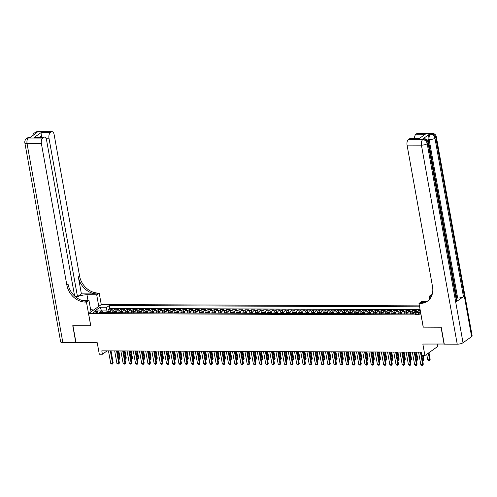<?xml version="1.0" encoding="UTF-8"?>
<svg xmlns="http://www.w3.org/2000/svg" width="497" height="497" viewBox="0 0 497 497"><rect width="100%" height="100%" fill="white"/><g stroke="black" fill="none" stroke-linecap="round" stroke-linejoin="round"><path stroke-width="0.75" d="M94.411 313.004A2.305 0.677 -10.2 0 0 96.716 312.613A2.305 0.677 -10.2 0 0 97.779 311.818A2.305 0.677 -10.2 0 0 96.611 311.445A2.305 0.677 -10.2 0 0 94.306 311.836A2.305 0.677 -10.2 0 0 93.243 312.632A2.305 0.677 -10.2 0 0 94.411 313.004M419.437 305.866L101.326 304.562L88.59 313.595L421.071 314.918M437.211 344.117L437.646 346.533L424.91 355.566L421.81 355.554L421.201 352.168L101.798 350.857L102.407 354.243L107.147 350.882M88.59 313.595L90.783 325.783L72.947 325.709L75.998 342.632L97.238 342.719L99.307 354.231L102.407 354.243M444.25 344.03L422.841 344.054L424.91 355.566M423.264 327.107L441.038 327.219L444.082 344.141M420.226 310.495L418.741 310.488L419.064 312.278M414.1 313.228A2.876 1.46 -89.8 0 1 415.001 311.364L416.262 310.476L412.541 310.457L412.895 312.439M407.832 313.949A2.876 1.46 90.2 0 1 408.801 311.339L410.056 310.451L406.335 310.432L406.695 312.414M401.626 313.924A2.876 1.46 90.2 0 1 402.601 311.315L403.856 310.426L400.135 310.408L400.489 312.389M395.426 313.899A2.876 1.46 90.2 0 1 396.395 311.29L397.656 310.401L393.935 310.383L394.289 312.364M389.226 313.874A2.876 1.46 90.2 0 1 390.195 311.265L391.45 310.377L387.728 310.358L388.089 312.34M383.019 313.843A2.876 1.46 90.2 0 1 383.995 311.24L385.25 310.345L381.528 310.333L381.882 312.315M376.819 313.818A2.876 1.46 90.2 0 1 377.795 311.215L379.049 310.321L375.328 310.308L375.682 312.29M370.619 313.793A2.876 1.46 90.2 0 1 371.588 311.19L372.843 310.296L369.122 310.283L369.482 312.265M364.413 313.769A2.876 1.46 90.2 0 1 365.388 311.165L366.643 310.271L362.922 310.258L363.282 312.234M358.213 313.744A2.876 1.46 90.2 0 1 359.188 311.134L360.443 310.246L356.722 310.234L357.076 312.209M352.013 313.719A2.876 1.46 90.2 0 1 352.982 311.11L354.243 310.221L350.522 310.203L350.876 312.184M345.813 313.694A2.876 1.46 90.2 0 1 346.782 311.085L348.037 310.196L344.315 310.178L344.676 312.159M339.606 313.669A2.876 1.46 90.2 0 1 340.582 311.06L341.837 310.171L338.115 310.153L338.469 312.135M333.406 313.644A2.876 1.46 90.2 0 1 334.375 311.035L335.637 310.147L331.915 310.128L332.269 312.11M327.206 313.619A2.876 1.46 90.2 0 1 328.175 311.01L329.43 310.122L325.709 310.103L326.069 312.085M321 313.595A2.876 1.46 90.2 0 1 321.975 310.985L323.23 310.091L319.509 310.078L319.863 312.06M314.8 313.564A2.876 1.46 90.2 0 1 315.769 310.96L317.03 310.066L313.309 310.053L313.663 312.035M308.6 313.539A2.876 1.46 90.2 0 1 309.569 310.936L310.824 310.041L307.103 310.029L307.463 312.01M302.393 313.514A2.876 1.46 90.2 0 1 303.369 310.911L304.624 310.016L300.902 310.004L301.257 311.986M296.193 313.489A2.876 1.46 90.2 0 1 297.169 310.886L298.424 309.991L294.702 309.979L295.056 311.954M289.993 313.464A2.876 1.46 90.2 0 1 290.962 310.855L292.217 309.966L288.502 309.954L288.856 311.93M283.793 313.439A2.876 1.46 90.2 0 1 284.762 310.83L286.017 309.942L282.296 309.923L282.656 311.905M277.587 313.414A2.876 1.46 90.2 0 1 278.562 310.805L279.817 309.917L276.096 309.898L276.45 311.88M271.387 313.39A2.876 1.46 90.2 0 1 272.356 310.78L273.617 309.892L269.896 309.873L270.25 311.855M265.187 313.365A2.876 1.46 90.2 0 1 266.156 310.755L267.411 309.867L263.69 309.848L264.05 311.83M258.98 313.34A2.876 1.46 90.2 0 1 259.956 310.731L261.211 309.836L257.489 309.824L257.844 311.805M252.78 313.309A2.876 1.46 90.2 0 1 253.75 310.706L255.011 309.811L251.289 309.799L251.644 311.781M246.58 313.284A2.876 1.46 90.2 0 1 247.549 310.681L248.804 309.786L245.083 309.774L245.443 311.756M240.374 313.259A2.876 1.46 90.2 0 1 241.349 310.656L242.604 309.761L238.883 309.749L239.237 311.731M234.174 313.234A2.876 1.46 90.2 0 1 235.149 310.631L236.404 309.737L232.683 309.724L233.037 311.7M227.974 313.209A2.876 1.46 90.2 0 1 228.943 310.6L230.198 309.712L226.477 309.699L226.837 311.675M221.768 313.185A2.876 1.46 90.2 0 1 222.743 310.575L223.998 309.687L220.277 309.668L220.637 311.65M215.568 313.16A2.876 1.46 90.2 0 1 216.543 310.55L217.798 309.662L214.077 309.643L214.431 311.625M209.367 313.135A2.876 1.46 90.2 0 1 210.337 310.526L211.598 309.637L207.876 309.619L208.231 311.6M203.167 313.11A2.876 1.46 90.2 0 1 204.137 310.501L205.391 309.612L201.67 309.594L202.03 311.576M196.961 313.085A2.876 1.46 90.2 0 1 197.936 310.476L199.191 309.588L195.47 309.569L195.824 311.551M190.761 313.06A2.876 1.46 90.2 0 1 191.73 310.451L192.991 309.556L189.27 309.544L189.624 311.526M184.561 313.029A2.876 1.46 90.2 0 1 185.53 310.426L186.785 309.532L183.064 309.519L183.424 311.501M178.355 313.004A2.876 1.46 90.2 0 1 179.33 310.401L180.585 309.507L176.864 309.494L177.218 311.476M172.155 312.98A2.876 1.46 90.2 0 1 173.124 310.377L174.385 309.482L170.664 309.469L171.018 311.451M165.955 312.955A2.876 1.46 90.2 0 1 166.924 310.352L168.179 309.457L164.457 309.445L164.818 311.42M159.748 312.93A2.876 1.46 90.2 0 1 160.724 310.321L161.979 309.432L158.257 309.414L158.611 311.395M153.548 312.905A2.876 1.46 90.2 0 1 154.524 310.296L155.778 309.407L152.057 309.389L152.411 311.37M147.348 312.88A2.876 1.46 90.2 0 1 148.317 310.271L149.572 309.382L145.851 309.364L146.211 311.346M141.142 312.855A2.876 1.46 90.2 0 1 142.117 310.246L143.372 309.358L139.651 309.339L140.011 311.321M134.942 312.83A2.876 1.46 90.2 0 1 135.917 310.221L137.172 309.333L133.451 309.314L133.805 311.296M128.742 312.806A2.876 1.46 90.2 0 1 129.711 310.196L130.972 309.302L127.251 309.289L127.605 311.271M122.542 312.775A2.876 1.46 90.2 0 1 123.511 310.171L124.766 309.277L121.044 309.264L121.405 311.246M116.335 312.75A2.876 1.46 90.2 0 1 117.311 310.147L118.566 309.252L114.844 309.24L115.198 311.221M420.717 312.955A2.23 0.659 -10.2 0 0 419.766 312.793L418.399 312.787A2.23 0.659 -10.2 0 0 416.169 313.172A2.23 0.659 -10.2 0 0 415.138 313.942A2.23 0.659 -10.2 0 0 416.262 314.303L417.629 314.309A2.23 0.659 -10.2 0 0 420.797 313.402M103.5 312.7L101.643 310.973L99.232 312.681L413.05 313.967L415.461 312.259L420.592 312.284M101.643 310.973L94.821 310.942L100.052 307.233L106.874 307.264L109.284 305.549L419.611 306.823M416.846 312.265A2.876 1.46 -89.8 0 1 417.486 311.377L418.741 310.488M420.127 309.668L109.794 308.395L108.644 309.215L108.998 311.197M110.135 312.725A2.876 1.46 90.2 0 1 111.104 310.122L112.365 309.227L108.644 309.215M112.614 312.737A2.876 1.46 -89.8 0 1 113.589 310.128L114.844 309.24M118.82 312.762A2.876 1.46 -89.8 0 1 119.789 310.153L121.044 309.264M125.02 312.787A2.876 1.46 -89.8 0 1 125.99 310.178L127.251 309.289M131.22 312.812A2.876 1.46 -89.8 0 1 132.196 310.209L133.451 309.314M137.427 312.837A2.876 1.46 -89.8 0 1 138.396 310.234L139.651 309.339M143.627 312.861A2.876 1.46 -89.8 0 1 144.596 310.258L145.851 309.364M149.827 312.886A2.876 1.46 -89.8 0 1 150.802 310.283L152.057 309.389M156.027 312.917A2.876 1.46 -89.8 0 1 157.002 310.308L158.257 309.414M162.233 312.942A2.876 1.46 -89.8 0 1 163.202 310.333L164.457 309.445M168.433 312.967A2.876 1.46 -89.8 0 1 169.402 310.358L170.664 309.469M174.633 312.992A2.876 1.46 -89.8 0 1 175.609 310.383L176.864 309.494M180.84 313.017A2.876 1.46 -89.8 0 1 181.809 310.408L183.064 309.519M187.04 313.042A2.876 1.46 -89.8 0 1 188.009 310.432L189.27 309.544M193.24 313.067A2.876 1.46 -89.8 0 1 194.215 310.463L195.47 309.569M199.446 313.091A2.876 1.46 -89.8 0 1 200.415 310.488L201.67 309.594M205.646 313.116A2.876 1.46 -89.8 0 1 206.615 310.513L207.876 309.619M211.846 313.141A2.876 1.46 -89.8 0 1 212.822 310.538L214.077 309.643M218.046 313.172A2.876 1.46 -89.8 0 1 219.022 310.563L220.277 309.668M224.253 313.197A2.876 1.46 -89.8 0 1 225.222 310.588L226.477 309.699M230.453 313.222A2.876 1.46 -89.8 0 1 231.428 310.613L232.683 309.724M236.653 313.247A2.876 1.46 -89.8 0 1 237.628 310.637L238.883 309.749M242.859 313.272A2.876 1.46 -89.8 0 1 243.828 310.662L245.083 309.774M249.059 313.296A2.876 1.46 -89.8 0 1 250.028 310.687L251.289 309.799M255.259 313.321A2.876 1.46 -89.8 0 1 256.235 310.712L257.489 309.824M261.465 313.346A2.876 1.46 -89.8 0 1 262.435 310.743L263.69 309.848M267.666 313.371A2.876 1.46 -89.8 0 1 268.635 310.768L269.896 309.873M273.866 313.396A2.876 1.46 -89.8 0 1 274.841 310.793L276.096 309.898M280.072 313.421A2.876 1.46 -89.8 0 1 281.041 310.818L282.296 309.923M286.272 313.452A2.876 1.46 -89.8 0 1 287.241 310.842L288.502 309.954M292.472 313.477A2.876 1.46 -89.8 0 1 293.447 310.867L294.702 309.979M298.672 313.501A2.876 1.46 -89.8 0 1 299.648 310.892L300.902 310.004M304.878 313.526A2.876 1.46 -89.8 0 1 305.848 310.917L307.103 310.029M311.079 313.551A2.876 1.46 -89.8 0 1 312.054 310.942L313.309 310.053M317.279 313.576A2.876 1.46 -89.8 0 1 318.254 310.967L319.509 310.078M323.485 313.601A2.876 1.46 -89.8 0 1 324.454 310.998L325.709 310.103M329.685 313.626A2.876 1.46 -89.8 0 1 330.654 311.023L331.915 310.128M335.885 313.65A2.876 1.46 -89.8 0 1 336.86 311.047L338.115 310.153M342.091 313.675A2.876 1.46 -89.8 0 1 343.06 311.072L344.315 310.178M348.291 313.706A2.876 1.46 -89.8 0 1 349.261 311.097L350.522 310.203M354.491 313.731A2.876 1.46 -89.8 0 1 355.467 311.122L356.722 310.234M360.698 313.756A2.876 1.46 -89.8 0 1 361.667 311.147L362.922 310.258M366.898 313.781A2.876 1.46 -89.8 0 1 367.867 311.172L369.122 310.283M373.098 313.806A2.876 1.46 -89.8 0 1 374.073 311.197L375.328 310.308M379.298 313.831A2.876 1.46 -89.8 0 1 380.273 311.221L381.528 310.333M385.504 313.855A2.876 1.46 -89.8 0 1 386.473 311.252L387.728 310.358M391.704 313.88A2.876 1.46 -89.8 0 1 392.673 311.277L393.935 310.383M397.904 313.905A2.876 1.46 -89.8 0 1 398.88 311.302L400.135 310.408M404.111 313.93A2.876 1.46 -89.8 0 1 405.08 311.327L406.335 310.432M410.311 313.955A2.876 1.46 -89.8 0 1 411.28 311.352L412.541 310.457M420.586 312.234L419.803 312.234L420.251 310.383M423.208 327.144L421.015 314.961M106.302 312.712L105.985 310.948L101.643 310.929L100.052 307.233M109.794 308.395L109.284 305.549M106.874 307.264L105.985 310.948M420.431 352.162L422.68 364.649L423.295 364.208L422.63 365.345L421.698 365.338L420.816 364.643L418.573 352.156M421.133 352.168L423.295 364.208M420.816 364.643L422.68 364.649L422.63 365.345M426.718 354.286L427.7 359.76L429.563 359.766L428.364 353.112M430.178 359.325L429.514 360.462L430.178 359.325L428.986 352.677M429.514 360.462L428.582 360.455L427.7 359.76M90.647 309.743L92.287 309.749L92.355 310.923M92.485 310.83L92.287 309.749M456.569 301.517L428.066 143.099A4.318 1.267 -10.2 0 0 428.594 142.322L457.097 300.735A4.318 1.267 169.8 0 1 456.569 301.517L463.452 296.634A4.318 1.267 169.8 0 1 457.669 298.082L456.737 298.082L443.56 224.837M443.013 221.799L442.883 221.084M442.442 218.649L442.237 217.512M442.131 216.903L441.678 214.387M441.541 213.642L441.361 212.617M441.013 210.691L428.234 139.663A4.318 2.193 -89.8 0 1 429.563 134.134L422.68 139.023A4.318 2.193 -89.8 0 1 423.432 138.762L424.363 138.769A4.318 2.193 90.2 0 0 423.612 139.023L422.68 139.023M441.224 327.219L423.27 327.144L419.002 303.45L420.058 303.456A17.991 14.575 -125.4 0 0 427.426 301.207A17.991 14.575 -125.4 0 0 432.52 286.595L407.062 145.105A4.318 2.193 -89.8 0 1 408.397 139.576L422.754 139.632L423.612 139.023A4.318 3.498 -125.4 0 1 428.066 143.099L427.203 143.714L463.018 342.75A4.318 1.267 169.8 0 1 457.228 344.197L444.268 344.141L441.224 327.219M419.002 303.45L421.499 301.679L426.115 301.698M431.874 295.299L431.558 295.299A17.991 14.575 -125.4 0 0 431.874 295.299M431.508 296.193L429.246 296.187L432.166 294.417M418.716 138.893L425.289 134.227L418.716 138.893L409.41 138.856L408.397 139.576M409.41 138.856A4.318 2.193 -89.8 0 1 410.162 138.601L418.573 138.632M471.622 336.643L435.807 137.607A4.318 1.267 -10.2 0 0 436.335 136.83L472.15 335.86A4.318 1.267 169.8 0 1 471.622 336.643L463.018 342.75M429.756 299.026L429.246 296.187M414.529 138.62A4.318 2.193 -89.8 0 1 415.983 134.19L425.289 134.227M429.563 134.134L431.359 133.531L417.002 133.469L415.983 134.19M417.002 133.469A4.318 2.193 -89.8 0 1 417.747 133.215L432.104 133.277A4.318 2.193 90.2 0 0 431.359 133.531A4.318 3.498 -125.4 0 1 435.807 137.607L434.95 138.216L463.452 296.634M420.058 303.456L421.301 302.574A17.991 14.575 -125.4 0 0 428.029 300.747M443.119 221.799L443.454 224.911M442.287 218.431L442.777 221.159M442.013 216.903L442.349 217.512M441.479 213.94L441.584 214.536M440.311 210.343L441.299 211.517L441.305 212.952M75.973 342.514L62.846 342.582L27.037 143.546A4.318 1.267 -10.2 0 1 24.85 142.844A4.318 4.318 0 0 1 26.602 138.557A4.318 3.498 54.6 0 1 28.366 138.017L42.73 138.073A4.318 2.193 90.2 0 0 41.394 143.602L27.037 143.546A4.318 2.193 -89.8 0 1 28.366 138.017L30.162 137.408L37.045 132.525L36.113 132.525L36.971 131.91A4.318 2.193 -89.8 0 1 37.722 131.655L52.079 131.717A4.318 2.193 90.2 0 0 51.334 131.972L36.971 131.91A4.318 3.498 -125.4 0 0 35.206 132.45A4.318 4.318 0 0 1 37.722 131.655M75.811 342.632L72.761 325.709L90.771 325.74M98.773 306.369L96.698 294.82L86.987 294.783A8.095 2.379 -10.2 0 0 76.246 297.423M96.698 294.82L99.189 293.05L98.133 293.05A17.991 14.575 54.6 0 1 79.588 276.059L54.13 134.569A4.318 2.193 90.2 0 0 52.079 131.717M81.39 293.864L96.896 293.926A17.991 14.575 54.6 0 1 78.346 276.941L81.39 293.864L77.482 296.634L75.264 296.628M90.721 325.783L86.453 302.089L85.403 302.083A17.991 14.575 54.6 0 1 66.853 285.092L41.394 143.602M86.453 302.089L88.951 300.318L81.496 300.287M74.625 296.057L46.538 139.955A4.318 2.193 90.2 0 0 44.488 137.097L34.436 137.315L41.015 132.656L50.315 132.693L51.334 131.972M50.315 132.693A4.318 2.193 90.2 0 0 48.979 138.216L45.948 138.203M77.482 296.634L48.979 138.216M62.846 342.582A4.318 1.267 169.8 0 1 60.665 341.88L24.85 142.844M91.026 311.868L88.951 300.318M101.27 304.599L99.189 293.05M44.488 137.097A4.318 2.193 90.2 0 0 43.742 137.358L34.436 137.315M42.73 138.073L43.742 137.358M41.419 137.085A4.318 2.193 -89.8 0 1 41.45 135.961L39.872 137.079M85.403 302.083L86.64 301.201A17.991 14.575 54.6 0 1 68.089 284.216L66.853 285.092M41.015 132.656L41.45 135.961M92.33 309.96L93.709 309.966M93.156 310.352L92.399 310.352M414.231 352.137L416.474 364.624L417.095 364.183L416.43 365.32L415.498 365.314L414.616 364.618L412.367 352.131M414.927 352.143L417.095 364.183M414.616 364.618L416.474 364.624L416.43 365.32M408.031 352.112L410.273 364.599L410.895 364.158L410.224 365.295L409.298 365.289L408.416 364.593L406.167 352.106M408.727 352.118L410.895 364.158M408.416 364.593L410.273 364.599L410.224 365.295M401.824 352.087L404.073 364.574L404.695 364.133L404.024 365.27L403.092 365.264L402.21 364.562L399.967 352.081M402.527 352.093L404.695 364.133M402.21 364.562L404.073 364.574L404.024 365.27M395.624 352.062L397.873 364.549L398.488 364.108L397.923 365.171L396.892 365.239L396.01 364.537L393.761 352.056M396.32 352.062L398.488 364.108M396.01 364.537L397.873 364.549L397.824 365.239M414.293 312.445L411.528 312.924A1.907 0.969 90.2 0 0 410.976 313.961M412.901 313.967A1.907 0.969 -89.8 0 1 413.206 313.203L412.46 313.197A1.907 0.969 90.2 0 0 412.156 313.967M422.493 359.735L423.357 359.741L422.605 355.554M423.978 359.3L423.314 360.437L423.357 359.741L423.978 359.3L423.307 355.56M423.314 360.437L422.618 360.431M408.087 312.42L405.322 312.899A1.907 0.969 90.2 0 0 404.775 313.936M406.701 313.942A1.907 0.969 -89.8 0 1 407.006 313.178L406.26 313.172A1.907 0.969 90.2 0 0 405.956 313.942M416.293 359.71L417.157 359.716L415.796 352.143M417.778 359.275L417.107 360.412L417.157 359.716L417.778 359.275L416.492 352.149M417.107 360.412L416.418 360.406M401.887 312.396L399.122 312.874A1.907 0.969 90.2 0 0 398.575 313.911M400.495 313.918A1.907 0.969 -89.8 0 1 400.799 313.147L400.06 313.147A1.907 0.969 90.2 0 0 399.756 313.918M410.087 359.685L410.957 359.691L409.596 352.118M411.578 359.25L410.907 360.381L411.578 359.25L410.292 352.124M410.907 360.381L410.211 360.381M395.687 312.371L392.922 312.849A1.907 0.969 90.2 0 0 392.375 313.887M394.295 313.893A1.907 0.969 -89.8 0 1 394.599 313.122L393.854 313.122A1.907 0.969 90.2 0 0 393.549 313.887M403.887 359.66L404.757 359.666L403.39 352.093M405.372 359.225L404.707 360.356L405.372 359.225L404.092 352.1M404.707 360.356L404.011 360.356M389.424 352.038L391.667 364.518L392.288 364.084L391.723 365.146L390.692 365.214L389.81 364.512L387.561 352.031M390.12 352.038L392.288 364.084M389.81 364.512L391.667 364.518L391.617 365.214M389.486 312.346L386.716 312.824A1.907 0.969 90.2 0 0 386.169 313.862M388.095 313.868A1.907 0.969 -89.8 0 1 388.399 313.098L387.654 313.098A1.907 0.969 90.2 0 0 387.349 313.862M397.687 359.635L398.551 359.635L397.19 352.069M399.172 359.201L398.501 360.331L398.551 359.635L399.172 359.201L397.892 352.075M398.501 360.331L397.811 360.331M383.218 352.013L385.467 364.494L386.088 364.059L385.417 365.189L384.485 365.189L383.603 364.487L381.361 352.006M383.92 352.013L386.088 364.059M383.603 364.487L385.467 364.494L385.417 365.189M383.28 312.321L380.516 312.799A1.907 0.969 90.2 0 0 379.969 313.831M381.889 313.843A1.907 0.969 -89.8 0 1 382.193 313.073L381.454 313.073A1.907 0.969 90.2 0 0 381.149 313.837M391.481 359.611L392.35 359.611L390.99 352.044M392.972 359.176L392.301 360.306L392.35 359.611L392.972 359.176L391.686 352.044M392.301 360.306L391.611 360.306M377.018 351.988L379.267 364.469L379.882 364.034L379.217 365.165L378.285 365.165L377.403 364.463L375.16 351.982M377.72 351.988L379.882 364.034M377.403 364.463L379.267 364.469L379.217 365.165M377.08 312.296L374.316 312.775A1.907 0.969 90.2 0 0 373.769 313.806M375.689 313.818A1.907 0.969 -89.8 0 1 375.993 313.048L375.247 313.048A1.907 0.969 90.2 0 0 374.943 313.812M385.281 359.586L386.15 359.586L384.784 352.019M386.765 359.145L386.101 360.282L386.765 359.145L385.486 352.019M386.101 360.282L385.405 360.282M370.818 351.963L373.061 364.444L373.682 364.003L373.011 365.14L372.085 365.133L371.203 364.438L368.954 351.951M371.514 351.963L373.682 364.003M371.203 364.438L373.061 364.444L373.011 365.14M370.88 312.271L368.115 312.75A1.907 0.969 90.2 0 0 367.563 313.781M369.488 313.793A1.907 0.969 -89.8 0 1 369.793 313.023L369.047 313.017A1.907 0.969 90.2 0 0 368.743 313.787M379.081 359.561L379.944 359.561L378.584 351.994M380.565 359.12L379.894 360.257L379.944 359.561L380.565 359.12L379.286 351.994M379.894 360.257L379.205 360.257M364.612 351.938L366.861 364.419L367.482 363.978L366.811 365.115L365.879 365.109L364.997 364.413L362.754 351.926M365.314 351.938L367.482 363.978M364.997 364.413L366.861 364.419L366.811 365.115M364.674 312.24L361.909 312.725A1.907 0.969 90.2 0 0 361.362 313.756M363.288 313.762A1.907 0.969 -89.8 0 1 363.593 312.998L362.847 312.992A1.907 0.969 90.2 0 0 362.543 313.762M372.874 359.53L373.744 359.536L372.383 351.969M374.365 359.095L373.694 360.232L373.744 359.536L374.365 359.095L373.079 351.969M373.694 360.232L373.005 360.226M358.412 351.907L360.66 364.394L361.276 363.953L360.611 365.09L359.679 365.084L358.797 364.388L356.554 351.901M359.114 351.913L361.276 363.953M358.797 364.388L360.66 364.394L360.611 365.09M358.474 312.215L355.709 312.7A1.907 0.969 90.2 0 0 355.162 313.731M357.082 313.737A1.907 0.969 -89.8 0 1 357.386 312.973L356.641 312.967A1.907 0.969 90.2 0 0 356.337 313.737M366.674 359.505L367.544 359.511L366.183 351.944M368.159 359.07L367.494 360.207L368.159 359.07L366.879 351.944M367.494 360.207L366.798 360.201M352.211 351.882L354.454 364.369L355.075 363.928L354.411 365.065L353.479 365.059L352.597 364.363L350.348 351.876M352.907 351.888L355.075 363.928M352.597 364.363L354.454 364.369L354.411 365.065M352.274 312.191L349.509 312.675A1.907 0.969 90.2 0 0 348.956 313.706M350.882 313.713A1.907 0.969 -89.8 0 1 351.186 312.948L350.441 312.942A1.907 0.969 90.2 0 0 350.137 313.713M360.474 359.48L361.338 359.486L359.977 351.913M361.959 359.045L361.294 360.182L361.338 359.486L361.959 359.045L360.679 351.919M361.294 360.182L360.598 360.176M346.005 351.857L348.254 364.344L348.875 363.903L348.204 365.04L347.273 365.034L346.397 364.338L344.148 351.851M346.707 351.864L348.875 363.903M346.397 364.338L348.254 364.344L348.204 365.04M346.067 312.166L343.303 312.644A1.907 0.969 90.2 0 0 342.756 313.682M344.682 313.688A1.907 0.969 -89.8 0 1 344.986 312.924L344.241 312.917A1.907 0.969 90.2 0 0 343.936 313.688M354.274 359.455L355.138 359.461L353.777 351.888M355.759 359.02L355.088 360.157L355.138 359.461L355.759 359.02L354.473 351.895M355.088 360.157L354.398 360.151M339.805 351.833L342.054 364.32L342.669 363.879L342.004 365.015L341.072 365.009L340.19 364.313L337.948 351.826M340.507 351.839L342.669 363.879M340.19 364.313L342.054 364.32L342.004 365.015M339.867 312.141L337.103 312.619A1.907 0.969 90.2 0 0 336.556 313.657M338.476 313.663A1.907 0.969 -89.8 0 1 338.78 312.893L338.041 312.893A1.907 0.969 90.2 0 0 337.73 313.663M348.068 359.43L348.937 359.437L347.577 351.864M349.559 358.996L348.888 360.132L348.937 359.437L349.559 358.996L348.273 351.87M348.888 360.132L348.192 360.126M333.605 351.808L335.848 364.295L336.469 363.854L335.804 364.991L334.872 364.984L333.99 364.282L331.741 351.801M334.301 351.814L336.469 363.854M333.99 364.282L335.848 364.295L335.804 364.991M333.667 312.116L330.903 312.594A1.907 0.969 90.2 0 0 330.356 313.632M332.276 313.638A1.907 0.969 -89.8 0 1 332.58 312.868L331.834 312.868A1.907 0.969 90.2 0 0 331.53 313.632M341.868 359.406L342.731 359.412L341.371 351.839M343.352 358.971L342.688 360.101L342.731 359.412L343.352 358.971L342.073 351.845M342.688 360.101L341.992 360.101M327.405 351.783L329.648 364.27L330.269 363.829L329.704 364.891L328.672 364.96L327.79 364.258L325.541 351.777M328.101 351.783L330.269 363.829M327.79 364.258L329.648 364.27L329.598 364.96M327.461 312.091L324.696 312.57A1.907 0.969 90.2 0 0 324.15 313.607M326.075 313.613A1.907 0.969 -89.8 0 1 326.38 312.843L325.634 312.843A1.907 0.969 90.2 0 0 325.33 313.607M335.668 359.381L336.531 359.381L335.171 351.814M337.152 358.946L336.481 360.077L336.531 359.381L337.152 358.946L335.873 351.82M336.481 360.077L335.792 360.077M321.199 351.758L323.448 364.239L324.069 363.804L323.504 364.866L322.466 364.935L321.584 364.233L319.341 351.752M321.901 351.758L324.069 363.804M321.584 364.233L323.448 364.239L323.398 364.935M321.261 312.066L318.496 312.545A1.907 0.969 90.2 0 0 317.95 313.582M319.869 313.588A1.907 0.969 -89.8 0 1 320.174 312.818L319.434 312.818A1.907 0.969 90.2 0 0 319.13 313.582M329.461 359.356L330.331 359.356L328.971 351.789M330.952 358.921L330.281 360.052L330.331 359.356L330.952 358.921L329.666 351.789M330.281 360.052L329.586 360.052M314.999 351.733L317.248 364.214L317.863 363.779L317.198 364.91L316.266 364.91L315.384 364.208L313.135 351.727M315.694 351.733L317.863 363.779M315.384 364.208L317.248 364.214L317.198 364.91M315.061 312.041L312.296 312.52A1.907 0.969 90.2 0 0 311.749 313.551M313.669 313.564A1.907 0.969 -89.8 0 1 313.974 312.793L313.228 312.793A1.907 0.969 90.2 0 0 312.924 313.557M323.261 359.331L324.131 359.331L322.764 351.764M324.746 358.896L324.081 360.027L324.746 358.896L323.466 351.764M324.081 360.027L323.385 360.027M308.799 351.708L311.041 364.189L311.662 363.754L311.097 364.81L310.066 364.885L309.184 364.183L306.935 351.696M309.494 351.708L311.662 363.754M309.184 364.183L311.041 364.189L310.992 364.885M308.861 312.017L306.09 312.495A1.907 0.969 90.2 0 0 305.543 313.526M307.469 313.539A1.907 0.969 -89.8 0 1 307.773 312.768L307.028 312.768A1.907 0.969 90.2 0 0 306.724 313.532M317.061 359.306L317.925 359.306L316.564 351.739M318.546 358.865L317.875 360.002L317.925 359.306L318.546 358.865L317.266 351.739M317.875 360.002L317.185 360.002M302.592 351.683L304.841 364.164L305.462 363.723L304.791 364.86L303.86 364.854L302.977 364.158L300.735 351.671M303.294 351.683L305.462 363.723M302.977 364.158L304.841 364.164L304.791 364.86M302.654 311.986L299.89 312.47A1.907 0.969 90.2 0 0 299.343 313.501M301.263 313.508A1.907 0.969 -89.8 0 1 301.573 312.743L300.828 312.737A1.907 0.969 90.2 0 0 300.523 313.508M310.855 359.275L311.725 359.281L310.364 351.714M312.346 358.84L311.675 359.977L311.725 359.281L312.346 358.84L311.06 351.714M311.675 359.977L310.985 359.971M296.392 351.659L298.641 364.139L299.256 363.698L298.591 364.835L297.66 364.829L296.777 364.133L294.535 351.646M297.094 351.659L299.256 363.698M296.777 364.133L298.641 364.139L298.591 364.835M296.454 311.961L293.69 312.445A1.907 0.969 90.2 0 0 293.143 313.477M295.063 313.483A1.907 0.969 -89.8 0 1 295.367 312.719L294.622 312.712A1.907 0.969 90.2 0 0 294.317 313.483M304.655 359.25L305.525 359.256L304.158 351.69M306.14 358.815L305.475 359.952L306.14 358.815L304.86 351.69M305.475 359.952L304.779 359.946M290.192 351.627L292.435 364.115L293.056 363.674L292.385 364.81L291.459 364.804L290.577 364.108L288.328 351.621M290.888 351.634L293.056 363.674M290.577 364.108L292.435 364.115L292.385 364.81M290.254 311.936L287.49 312.42A1.907 0.969 90.2 0 0 286.937 313.452M288.863 313.458A1.907 0.969 -89.8 0 1 289.167 312.694L288.422 312.688A1.907 0.969 90.2 0 0 288.117 313.458M298.455 359.225L299.318 359.232L297.958 351.665M299.94 358.791L299.275 359.927L299.318 359.232L299.94 358.791L298.66 351.665M299.275 359.927L298.579 359.921M283.986 351.603L286.235 364.09L286.856 363.649L286.185 364.786L285.253 364.779L284.377 364.084L282.128 351.596M284.688 351.609L286.856 363.649M284.377 364.084L286.235 364.09L286.185 364.786M284.048 311.911L281.283 312.389A1.907 0.969 90.2 0 0 280.737 313.427M282.663 313.433A1.907 0.969 -89.8 0 1 282.967 312.669L282.221 312.663A1.907 0.969 90.2 0 0 281.917 313.433M292.248 359.201L293.118 359.207L291.758 351.634M293.739 358.766L293.068 359.903L293.118 359.207L293.739 358.766L292.453 351.64M293.068 359.903L292.379 359.896M277.786 351.578L280.035 364.065L280.65 363.624L279.985 364.761L279.053 364.755L278.171 364.059L275.928 351.572M278.488 351.584L280.65 363.624M278.171 364.059L280.035 364.065L279.985 364.761M277.848 311.886L275.083 312.364A1.907 0.969 90.2 0 0 274.537 313.402M276.456 313.408A1.907 0.969 -89.8 0 1 276.761 312.644L276.015 312.638A1.907 0.969 90.2 0 0 275.711 313.408M286.048 359.176L286.918 359.182L285.558 351.609M287.533 358.741L286.868 359.878L287.533 358.741L286.253 351.615M286.868 359.878L286.173 359.871M271.586 351.553L273.828 364.04L274.45 363.599L273.785 364.736L272.853 364.73L271.971 364.028L269.722 351.547M272.281 351.559L274.45 363.599M271.971 364.028L273.828 364.04L273.785 364.736M271.648 311.861L268.883 312.34A1.907 0.969 90.2 0 0 268.33 313.377M270.256 313.383A1.907 0.969 -89.8 0 1 270.561 312.613L269.815 312.613A1.907 0.969 90.2 0 0 269.511 313.383M279.848 359.151L280.712 359.157L279.351 351.584M281.333 358.716L280.668 359.847L280.712 359.157L281.333 358.716L280.053 351.59M280.668 359.847L279.973 359.847M265.386 351.528L267.628 364.015L268.25 363.574L267.684 364.636L266.653 364.705L265.771 364.003L263.522 351.522M266.081 351.528L268.25 363.574M265.771 364.003L267.628 364.015L267.579 364.705M259.179 351.503L261.428 363.984L262.049 363.549L261.484 364.612L260.447 364.68L259.564 363.978L257.322 351.497M259.881 351.503L262.049 363.549M259.564 363.978L261.428 363.984L261.379 364.68M252.979 351.478L255.222 363.959L255.843 363.524L255.178 364.655L254.247 364.655L253.364 363.953L251.115 351.472M253.675 351.478L255.843 363.524M253.364 363.953L255.222 363.959L255.178 364.655M265.441 311.836L262.677 312.315A1.907 0.969 90.2 0 0 262.13 313.352M264.056 313.358A1.907 0.969 -89.8 0 1 264.361 312.588L263.615 312.588A1.907 0.969 90.2 0 0 263.311 313.352M273.648 359.126L274.512 359.126L273.151 351.559M275.133 358.691L274.462 359.822L274.512 359.126L275.133 358.691L273.847 351.565M274.462 359.822L273.772 359.822M259.241 311.812L256.477 312.29A1.907 0.969 90.2 0 0 255.93 313.327M257.85 313.334A1.907 0.969 -89.8 0 1 258.154 312.563L257.415 312.563A1.907 0.969 90.2 0 0 257.111 313.327M267.442 359.101L268.312 359.101L266.951 351.534M268.933 358.666L268.262 359.797L268.312 359.101L268.933 358.666L267.647 351.541M268.262 359.797L267.566 359.797M253.041 311.787L250.277 312.265A1.907 0.969 90.2 0 0 249.73 313.296M251.65 313.309A1.907 0.969 -89.8 0 1 251.954 312.538L251.209 312.538A1.907 0.969 90.2 0 0 250.904 313.303M261.242 359.076L262.112 359.076L260.745 351.509M262.727 358.641L262.062 359.772L262.727 358.641L261.447 351.509M262.062 359.772L261.366 359.772M246.779 351.454L249.022 363.934L249.643 363.5L249.078 364.556L248.046 364.63L247.164 363.928L244.915 351.447M247.475 351.454L249.643 363.5M247.164 363.928L249.022 363.934L248.972 364.63M246.835 311.762L244.07 312.24A1.907 0.969 90.2 0 0 243.524 313.272M245.45 313.284A1.907 0.969 -89.8 0 1 245.754 312.514L245.009 312.514A1.907 0.969 90.2 0 0 244.704 313.278M255.042 359.051L255.905 359.051L254.545 351.485M256.527 358.61L255.856 359.747L255.905 359.051L256.527 358.61L255.247 351.485M255.856 359.747L255.166 359.747M240.573 351.429L242.822 363.91L243.443 363.469L242.772 364.605L241.84 364.599L240.958 363.903L238.715 351.416M241.275 351.429L243.443 363.469M240.958 363.903L242.822 363.91L242.772 364.605M240.635 311.731L237.87 312.215A1.907 0.969 90.2 0 0 237.324 313.247M239.243 313.259A1.907 0.969 -89.8 0 1 239.548 312.489L238.808 312.483A1.907 0.969 90.2 0 0 238.504 313.253M248.835 359.027L249.705 359.027L248.345 351.46M250.326 358.586L249.656 359.722L249.705 359.027L250.326 358.586L249.04 351.46M249.656 359.722L248.96 359.722M234.373 351.404L236.622 363.885L237.237 363.444L236.572 364.581L235.64 364.574L234.758 363.879L232.509 351.391M235.075 351.404L237.237 363.444M234.758 363.879L236.622 363.885L236.572 364.581M234.435 311.706L231.67 312.191A1.907 0.969 90.2 0 0 231.124 313.222M233.043 313.228A1.907 0.969 -89.8 0 1 233.348 312.464L232.602 312.458A1.907 0.969 90.2 0 0 232.298 313.228M242.635 358.996L243.505 359.002L242.138 351.435M244.12 358.561L243.455 359.698L244.12 358.561L242.84 351.435M243.455 359.698L242.76 359.691M228.173 351.373L230.415 363.86L231.037 363.419L230.366 364.556L229.44 364.549L228.558 363.854L226.309 351.367M228.868 351.379L231.037 363.419M228.558 363.854L230.415 363.86L230.366 364.556M228.235 311.681L225.47 312.166A1.907 0.969 90.2 0 0 224.917 313.197M226.843 313.203A1.907 0.969 -89.8 0 1 227.148 312.439L226.402 312.433A1.907 0.969 90.2 0 0 226.098 313.203M236.435 358.971L237.299 358.977L235.938 351.41M237.92 358.536L237.249 359.673L237.299 358.977L237.92 358.536L236.64 351.41M237.249 359.673L236.56 359.666M221.966 351.348L224.215 363.835L224.837 363.394L224.166 364.531L223.234 364.525L222.352 363.829L220.109 351.342M222.668 351.354L224.837 363.394M222.352 363.829L224.215 363.835L224.166 364.531M222.029 311.656L219.264 312.135A1.907 0.969 90.2 0 0 218.717 313.172M220.637 313.178A1.907 0.969 -89.8 0 1 220.948 312.414L220.202 312.408A1.907 0.969 90.2 0 0 219.898 313.178M230.229 358.946L231.099 358.952L229.738 351.379M231.72 358.511L231.049 359.648L231.099 358.952L231.72 358.511L230.434 351.385M231.049 359.648L230.359 359.642M215.766 351.323L218.015 363.81L218.63 363.369L217.966 364.506L217.034 364.5L216.152 363.804L213.909 351.317M216.468 351.329L218.63 363.369M216.152 363.804L218.015 363.81L217.966 364.506M215.828 311.631L213.064 312.11A1.907 0.969 90.2 0 0 212.517 313.147M214.437 313.153A1.907 0.969 -89.8 0 1 214.741 312.389L213.996 312.383A1.907 0.969 90.2 0 0 213.691 313.153M224.029 358.921L224.899 358.927L223.532 351.354M225.514 358.486L224.849 359.623L225.514 358.486L224.234 351.36M224.849 359.623L224.153 359.617M209.566 351.298L211.809 363.785L212.43 363.344L211.765 364.481L210.834 364.475L209.951 363.773L207.703 351.292M210.262 351.304L212.43 363.344M209.951 363.773L211.809 363.785L211.765 364.481M209.628 311.607L206.864 312.085A1.907 0.969 90.2 0 0 206.311 313.122M208.237 313.129A1.907 0.969 -89.8 0 1 208.541 312.358L207.796 312.358A1.907 0.969 90.2 0 0 207.491 313.129M217.829 358.896L218.692 358.902L217.332 351.329M219.314 358.461L218.649 359.598L218.692 358.902L219.314 358.461L218.034 351.336M218.649 359.598L217.953 359.592M203.36 351.273L205.609 363.761L206.23 363.319L205.559 364.456L204.627 364.45L203.751 363.748L201.502 351.267M204.062 351.28L206.23 363.319M203.751 363.748L205.609 363.761L205.559 364.456M203.422 311.582L200.658 312.06A1.907 0.969 90.2 0 0 200.111 313.098M202.037 313.104A1.907 0.969 -89.8 0 1 202.341 312.333L201.596 312.333A1.907 0.969 90.2 0 0 201.291 313.098M211.629 358.871L212.492 358.877L211.132 351.304M213.114 358.436L212.443 359.567L213.114 358.436L211.828 351.311M212.443 359.567L211.753 359.567M197.16 351.249L199.409 363.736L200.024 363.295L199.465 364.357L198.427 364.425L197.545 363.723L195.302 351.242M197.862 351.249L200.024 363.295M197.545 363.723L199.409 363.736L199.359 364.425M197.222 311.557L194.457 312.035A1.907 0.969 90.2 0 0 193.911 313.073M195.83 313.079A1.907 0.969 -89.8 0 1 196.135 312.309L195.396 312.309A1.907 0.969 90.2 0 0 195.085 313.073M205.423 358.846L206.292 358.846L204.932 351.28M206.907 358.412L206.243 359.542L206.907 358.412L205.628 351.286M206.243 359.542L205.547 359.542M190.96 351.224L193.203 363.705L193.824 363.27L193.258 364.332L192.227 364.4L191.345 363.698L189.096 351.217M191.656 351.224L193.824 363.27M191.345 363.698L193.203 363.705L193.159 364.4M191.022 311.532L188.257 312.01A1.907 0.969 90.2 0 0 187.704 313.042M189.63 313.054A1.907 0.969 -89.8 0 1 189.935 312.284L189.189 312.284A1.907 0.969 90.2 0 0 188.885 313.048M199.222 358.822L200.086 358.822L198.725 351.255M200.707 358.387L200.042 359.517L200.086 358.822L200.707 358.387L199.427 351.255M200.042 359.517L199.347 359.517M184.76 351.199L187.002 363.68L187.624 363.245L187.058 364.301L186.027 364.376L185.145 363.674L182.896 351.193M185.456 351.199L187.624 363.245M185.145 363.674L187.002 363.68L186.953 364.376M184.816 311.507L182.051 311.986A1.907 0.969 90.2 0 0 181.504 313.017M183.43 313.029A1.907 0.969 -89.8 0 1 183.735 312.259L182.989 312.259A1.907 0.969 90.2 0 0 182.685 313.023M193.022 358.797L193.886 358.797L192.525 351.23M194.507 358.362L193.836 359.493L193.886 358.797L194.507 358.362L193.221 351.23M193.836 359.493L193.147 359.493M178.553 351.174L180.802 363.655L181.424 363.214L180.858 364.276L179.821 364.351L178.939 363.649L176.696 351.162M179.255 351.174L181.424 363.214M178.939 363.649L180.802 363.655L180.753 364.351M178.616 311.482L175.851 311.961A1.907 0.969 90.2 0 0 175.304 312.992M177.224 313.004A1.907 0.969 -89.8 0 1 177.528 312.234L176.789 312.228A1.907 0.969 90.2 0 0 176.485 312.998M186.816 358.772L187.686 358.772L186.325 351.205M188.307 358.331L187.636 359.468L187.686 358.772L188.307 358.331L187.021 351.205M187.636 359.468L186.94 359.468M172.353 351.149L174.602 363.63L175.217 363.189L174.553 364.326L173.621 364.32L172.739 363.624L170.49 351.137M173.049 351.149L175.217 363.189M172.739 363.624L174.602 363.63L174.553 364.326M172.416 311.451L169.651 311.936A1.907 0.969 90.2 0 0 169.104 312.967M171.024 312.973A1.907 0.969 -89.8 0 1 171.328 312.209L170.583 312.203A1.907 0.969 90.2 0 0 170.278 312.973M180.616 358.741L181.486 358.747L180.119 351.18M182.101 358.306L181.436 359.443L182.101 358.306L180.821 351.18M181.436 359.443L180.74 359.437M166.153 351.118L168.396 363.605L169.017 363.164L168.346 364.301L167.421 364.295L166.538 363.599L164.29 351.112M166.849 351.124L169.017 363.164M166.538 363.599L168.396 363.605L168.346 364.301M166.215 311.426L163.445 311.911A1.907 0.969 90.2 0 0 162.898 312.942M164.824 312.948A1.907 0.969 -89.8 0 1 165.128 312.184L164.383 312.178A1.907 0.969 90.2 0 0 164.078 312.948M174.416 358.716L175.279 358.722L173.919 351.155M175.901 358.281L175.23 359.418L175.279 358.722L175.901 358.281L174.621 351.155M175.23 359.418L174.54 359.412M159.947 351.093L162.196 363.58L162.817 363.139L162.146 364.276L161.214 364.27L160.332 363.574L158.089 351.087M160.649 351.099L162.817 363.139M160.332 363.574L162.196 363.58L162.146 364.276M160.009 311.402L157.245 311.886A1.907 0.969 90.2 0 0 156.698 312.917M158.618 312.924A1.907 0.969 -89.8 0 1 158.922 312.159L158.183 312.153A1.907 0.969 90.2 0 0 157.878 312.924M168.21 358.691L169.079 358.697L167.719 351.13M169.701 358.256L169.03 359.393L169.079 358.697L169.701 358.256L168.415 351.13M169.03 359.393L168.34 359.387M153.747 351.068L155.996 363.555L156.611 363.114L155.946 364.251L155.014 364.245L154.132 363.549L151.889 351.062M154.449 351.075L156.611 363.114M154.132 363.549L155.996 363.555L155.946 364.251M153.809 311.377L151.045 311.855A1.907 0.969 90.2 0 0 150.498 312.893M152.417 312.899A1.907 0.969 -89.8 0 1 152.722 312.135L151.976 312.128A1.907 0.969 90.2 0 0 151.672 312.899M162.01 358.666L162.879 358.672L161.513 351.099M163.494 358.231L162.83 359.368L163.494 358.231L162.215 351.106M162.83 359.368L162.134 359.362M147.547 351.044L149.79 363.531L150.411 363.09L149.74 364.226L148.814 364.22L147.932 363.524L145.683 351.037M148.243 351.05L150.411 363.09M147.932 363.524L149.79 363.531L149.74 364.226M147.609 311.352L144.844 311.83A1.907 0.969 90.2 0 0 144.292 312.868M146.217 312.874A1.907 0.969 -89.8 0 1 146.522 312.11L145.776 312.104A1.907 0.969 90.2 0 0 145.472 312.874M155.809 358.641L156.673 358.648L155.312 351.075M157.294 358.207L156.623 359.343L156.673 358.648L157.294 358.207L156.015 351.081M156.623 359.343L155.934 359.337M141.341 351.019L143.59 363.506L144.211 363.065L143.54 364.202L142.608 364.195L141.726 363.493L139.483 351.012M142.043 351.025L144.211 363.065M141.726 363.493L143.59 363.506L143.54 364.202M141.403 311.327L138.638 311.805A1.907 0.969 90.2 0 0 138.091 312.843M140.017 312.849A1.907 0.969 -89.8 0 1 140.322 312.079L139.576 312.079A1.907 0.969 90.2 0 0 139.272 312.849M149.603 358.617L150.473 358.623L149.112 351.05M151.094 358.182L150.423 359.312L151.094 358.182L149.808 351.056M150.423 359.312L149.734 359.312M135.141 350.994L137.389 363.481L138.004 363.04L137.439 364.102L136.408 364.171L135.526 363.469L133.283 350.988M135.843 350.994L138.004 363.04M135.526 363.469L137.389 363.481L137.34 364.171M135.203 311.302L132.438 311.781A1.907 0.969 90.2 0 0 131.891 312.818M133.811 312.824A1.907 0.969 -89.8 0 1 134.115 312.054L133.37 312.054A1.907 0.969 90.2 0 0 133.066 312.818M143.403 358.592L144.273 358.592L142.912 351.025M144.888 358.157L144.223 359.288L144.888 358.157L143.608 351.031M144.223 359.288L143.527 359.288M128.94 350.969L131.183 363.45L131.804 363.015L131.239 364.077L130.208 364.146L129.326 363.444L127.077 350.963M129.636 350.969L131.804 363.015M129.326 363.444L131.183 363.45L131.14 364.146M129.003 311.277L126.238 311.756A1.907 0.969 90.2 0 0 125.685 312.793M127.611 312.799A1.907 0.969 -89.8 0 1 127.915 312.029L127.17 312.029A1.907 0.969 90.2 0 0 126.865 312.793M137.203 358.567L138.067 358.567L136.706 351M138.688 358.132L138.023 359.263L138.067 358.567L138.688 358.132L137.408 351.006M138.023 359.263L137.327 359.263M122.734 350.944L124.983 363.425L125.604 362.99L124.933 364.121L124.001 364.121L123.126 363.419L120.877 350.938M123.436 350.944L125.604 362.99M123.126 363.419L124.983 363.425L124.933 364.121M122.796 311.252L120.032 311.731A1.907 0.969 90.2 0 0 119.485 312.762M121.411 312.775A1.907 0.969 -89.8 0 1 121.715 312.004L120.97 312.004A1.907 0.969 90.2 0 0 120.665 312.768M131.003 358.542L131.867 358.542L130.506 350.975M132.488 358.107L131.817 359.238L131.867 358.542L132.488 358.107L131.202 350.975M131.817 359.238L131.127 359.238M116.534 350.919L118.783 363.4L119.398 362.965L118.839 364.021L117.801 364.096L116.919 363.394L114.677 350.907M117.236 350.919L119.398 362.965M116.919 363.394L118.783 363.4L118.733 364.096M116.596 311.228L113.832 311.706A1.907 0.969 90.2 0 0 113.285 312.737M115.205 312.75A1.907 0.969 -89.8 0 1 115.509 311.979L114.77 311.979A1.907 0.969 90.2 0 0 114.459 312.743M124.797 358.517L125.666 358.517L124.306 350.95M126.288 358.076L125.617 359.213L125.666 358.517L126.288 358.076L125.002 350.95M125.617 359.213L124.921 359.213M110.334 350.894L112.577 363.375L113.198 362.934L112.533 364.071L111.601 364.065L110.719 363.369L108.47 350.882M111.03 350.894L113.198 362.934M110.719 363.369L112.577 363.375L112.533 364.071M110.396 311.197L107.632 311.681A1.907 0.969 90.2 0 0 107.085 312.712M109.005 312.725A1.907 0.969 -89.8 0 1 109.309 311.954L108.563 311.948A1.907 0.969 90.2 0 0 108.259 312.719M118.597 358.492L119.46 358.492L118.1 350.925M120.081 358.051L119.417 359.188L119.46 358.492L120.081 358.051L118.802 350.925M119.417 359.188L118.721 359.188M415.001 311.364L417.486 311.377M111.104 310.122L113.589 310.128M117.311 310.147L119.789 310.153M123.511 310.171L125.99 310.178M129.711 310.196L132.196 310.209M135.917 310.221L138.396 310.234M142.117 310.246L144.596 310.258M148.317 310.271L150.802 310.283M154.524 310.296L157.002 310.308M160.724 310.321L163.202 310.333M166.924 310.352L169.402 310.358M173.124 310.377L175.609 310.383M179.33 310.401L181.809 310.408M185.53 310.426L188.009 310.432M191.73 310.451L194.215 310.463M197.936 310.476L200.415 310.488M204.137 310.501L206.615 310.513M210.337 310.526L212.822 310.538M216.543 310.55L219.022 310.563M222.743 310.575L225.222 310.588M228.943 310.6L231.428 310.613M235.149 310.631L237.628 310.637M241.349 310.656L243.828 310.662M247.549 310.681L250.028 310.687M253.75 310.706L256.235 310.712M259.956 310.731L262.435 310.743M266.156 310.755L268.635 310.768M272.356 310.78L274.841 310.793M278.562 310.805L281.041 310.818M284.762 310.83L287.241 310.842M290.962 310.855L293.447 310.867M297.169 310.886L299.648 310.892M303.369 310.911L305.848 310.917M309.569 310.936L312.054 310.942M315.769 310.96L318.254 310.967M321.975 310.985L324.454 310.998M328.175 311.01L330.654 311.023M334.375 311.035L336.86 311.047M340.582 311.06L343.06 311.072M346.782 311.085L349.261 311.097M352.982 311.11L355.467 311.122M359.188 311.134L361.667 311.147M365.388 311.165L367.867 311.172M371.588 311.19L374.073 311.197M377.795 311.215L380.273 311.221M383.995 311.24L386.473 311.252M390.195 311.265L392.673 311.277M396.395 311.29L398.88 311.302M402.601 311.315L405.08 311.327M408.801 311.339L411.28 311.352M419.959 313.887L419.766 312.793M418.654 314.222L418.399 312.787M431.558 295.299L431.98 294.994M457.228 344.197L421.419 145.161L407.062 145.105M457.669 298.082L429.159 139.669L428.234 139.663M421.419 145.161A4.318 1.267 -10.2 0 0 427.203 143.714A4.318 3.498 54.6 0 0 422.754 139.632A4.318 2.193 90.2 0 0 421.419 145.161M429.159 139.669A4.318 1.267 -10.2 0 0 434.95 138.216A4.318 3.498 54.6 0 0 430.495 134.14A4.318 2.193 90.2 0 0 429.159 139.669M96.896 293.926L98.133 293.05M78.346 276.941L79.588 276.059M35.15 133.873A4.318 2.193 -89.8 0 1 36.113 132.525A4.318 3.498 54.6 0 0 34.343 133.066A4.318 4.318 0 0 0 32.628 135.662M29.975 137.147A4.318 4.318 0 0 0 27.459 137.949A4.318 3.498 -125.4 0 1 29.23 137.408A4.318 2.193 -89.8 0 1 29.975 137.147L30.522 137.153M87.981 300.312L86.987 294.783M414.156 312.924L411.559 312.911M412.603 313.967L412.46 313.197M407.956 312.899L405.359 312.886M406.397 313.942L406.26 313.172M401.75 312.874L399.153 312.861M400.197 313.918L400.06 313.147M395.55 312.849L392.953 312.837M393.997 313.893L393.854 313.122M389.35 312.824L386.753 312.812M387.79 313.868L387.654 313.098M383.144 312.799L380.547 312.787M381.59 313.843L381.454 313.073M376.943 312.775L374.347 312.762M375.39 313.812L375.247 313.048M370.743 312.743L368.147 312.737M369.184 313.787L369.047 313.017M364.537 312.719L361.94 312.712M362.984 313.762L362.847 312.992M358.337 312.694L355.74 312.688M356.784 313.737L356.641 312.967M352.137 312.669L349.54 312.656M350.578 313.713L350.441 312.942M345.937 312.644L343.34 312.632M344.378 313.688L344.241 312.917M339.731 312.619L337.134 312.607M338.177 313.663L338.041 312.893M333.53 312.594L330.934 312.582M331.977 313.638L331.834 312.868M327.33 312.57L324.734 312.557M325.771 313.613L325.634 312.843M321.124 312.545L318.527 312.532M319.571 313.588L319.434 312.818M314.924 312.52L312.327 312.507M313.371 313.557L313.228 312.793M308.724 312.495L306.127 312.483M307.165 313.532L307.028 312.768M302.518 312.464L299.921 312.458M300.965 313.508L300.828 312.737M296.318 312.439L293.721 312.433M294.764 313.483L294.622 312.712M290.118 312.414L287.521 312.408M288.558 313.458L288.422 312.688M283.911 312.389L281.321 312.377M282.358 313.433L282.221 312.663M277.711 312.364L275.114 312.352M276.158 313.408L276.015 312.638M271.511 312.34L268.914 312.327M269.952 313.383L269.815 312.613M265.311 312.315L262.714 312.302M263.752 313.358L263.615 312.588M259.105 312.29L256.508 312.278M257.552 313.334L257.415 312.563M252.905 312.265L250.308 312.253M251.352 313.309L251.209 312.538M246.705 312.24L244.108 312.228M245.145 313.278L245.009 312.514M240.498 312.209L237.901 312.203M238.945 313.253L238.808 312.483M234.298 312.184L231.701 312.178M232.745 313.228L232.602 312.458M228.098 312.159L225.501 312.153M226.539 313.203L226.402 312.433M221.892 312.135L219.295 312.122M220.339 313.178L220.202 312.408M215.692 312.11L213.095 312.097M214.139 313.153L213.996 312.383M209.492 312.085L206.895 312.073M207.932 313.129L207.796 312.358M203.285 312.06L200.695 312.048M201.732 313.104L201.596 312.333M197.085 312.035L194.489 312.023M195.532 313.079L195.396 312.309M190.885 312.01L188.288 311.998M189.332 313.054L189.189 312.284M184.685 311.986L182.088 311.973M183.126 313.023L182.989 312.259M178.479 311.961L175.882 311.948M176.926 312.998L176.789 312.228M172.279 311.93L169.682 311.923M170.726 312.973L170.583 312.203M166.079 311.905L163.482 311.899M164.519 312.948L164.383 312.178M159.872 311.88L157.276 311.874M158.319 312.924L158.183 312.153M153.672 311.855L151.076 311.843M152.119 312.899L151.976 312.128M147.472 311.83L144.875 311.818M145.913 312.874L145.776 312.104M141.266 311.805L138.669 311.793M139.713 312.849L139.576 312.079M135.066 311.781L132.469 311.768M133.513 312.824L133.37 312.054M128.866 311.756L126.269 311.743M127.307 312.799L127.17 312.029M122.666 311.731L120.069 311.718M121.106 312.775L120.97 312.004M116.46 311.706L113.863 311.694M114.906 312.743L114.77 311.979M110.259 311.675L107.663 311.669M108.706 312.719L108.563 311.948M428.594 142.322A4.318 4.318 0 0 0 424.363 138.769M436.335 136.83A4.318 4.318 0 0 0 432.104 133.277M34.343 133.066L35.206 132.45M26.602 138.557L27.459 137.949"/></g></svg>
